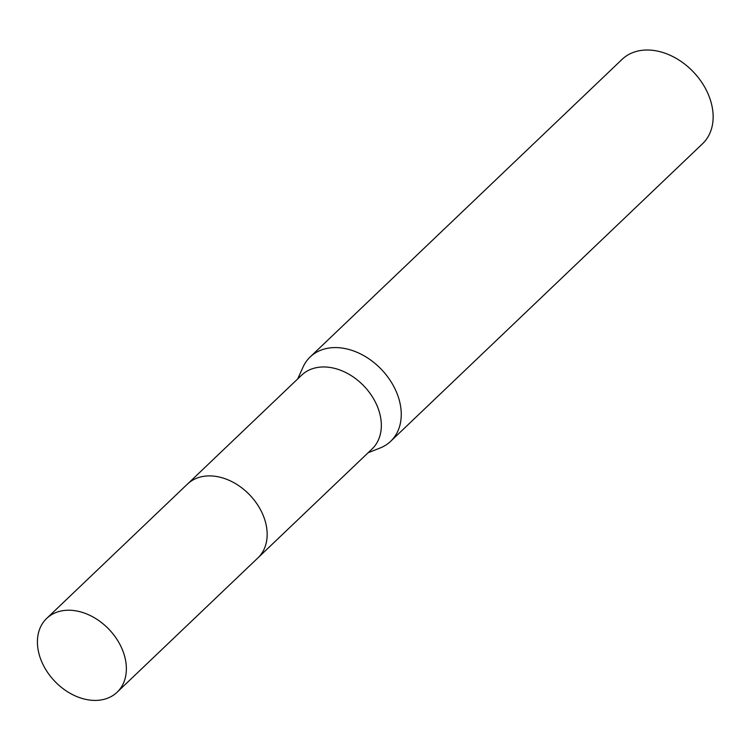 <?xml version="1.0" encoding="UTF-8"?>
<svg xmlns="http://www.w3.org/2000/svg" width="750" height="750" viewBox="0 0 750 750"><rect width="100%" height="100%" fill="white"/><g stroke="black" fill="none" stroke-linecap="round" stroke-linejoin="round"><path stroke-width="1.12" d="M258.534 557.288L372.084 448.959A51.009 37.547 -133.7 0 0 380.775 418.425A51.009 37.547 -133.7 0 0 347.822 373.612A51.009 37.547 -133.7 0 0 301.659 375.15L188.119 483.478M368.109 452.747L380.1 448.003A58.294 42.909 -133.7 0 0 390.675 441.291A58.294 42.909 -133.7 0 0 400.613 406.397A58.294 42.909 -133.7 0 0 362.944 355.181A58.294 42.909 -133.7 0 0 310.191 356.934A58.294 42.909 -133.7 0 0 302.991 367.181L297.694 378.938M390.675 441.291L702.562 143.719A58.294 42.909 -133.7 0 0 712.5 108.825A58.294 42.909 -133.7 0 0 674.831 57.609A58.294 42.909 -133.7 0 0 622.078 59.372L310.191 356.934M74.822 610.678A51.009 37.547 -133.7 0 0 46.678 618.422A51.009 37.547 -133.7 0 0 43.669 665.841A51.009 37.547 -133.7 0 0 88.959 699.966A51.009 37.547 -133.7 0 0 117.103 692.231A51.009 37.547 -133.7 0 0 120.113 644.812A51.009 37.547 -133.7 0 0 74.822 610.678M117.103 692.231L257.897 557.916A51.019 37.556 -133.7 0 0 260.906 510.487A51.019 37.556 -133.7 0 0 215.606 476.344A51.019 37.556 -133.7 0 0 187.453 484.088L46.678 618.422"/></g></svg>
